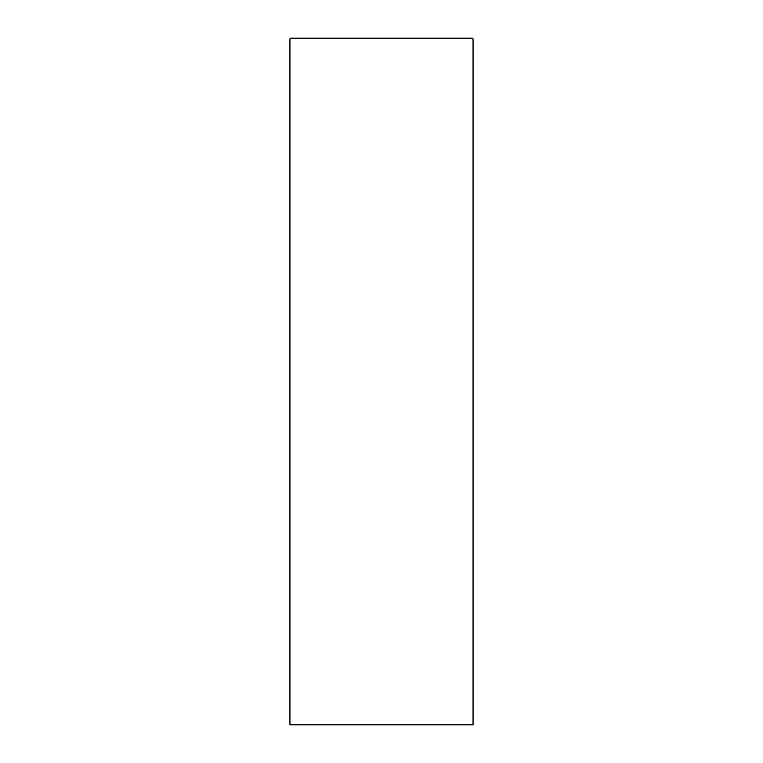 <?xml version="1.0" encoding="UTF-8"?>
<svg xmlns="http://www.w3.org/2000/svg" width="763" height="763" viewBox="0 0 763 763"><rect width="100%" height="100%" fill="white"/><g stroke="black" fill="none" stroke-linecap="round" stroke-linejoin="round"><path stroke-width="1.14" d="M473.06 39.209L473.06 724.85L289.94 724.85L289.94 39.209M289.94 38.15L473.06 38.15"/></g></svg>
